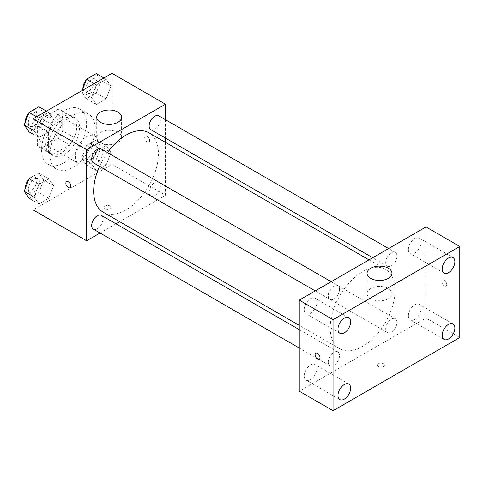 <?xml version="1.0" encoding="UTF-8"?>
<svg xmlns="http://www.w3.org/2000/svg" width="484" height="484" viewBox="0 0 484 484"><rect width="100%" height="100%" fill="white"/><g stroke="black" fill="none" stroke-linecap="round" stroke-linejoin="round"><path stroke-width="0.36" stroke-dasharray="2.42 1.81" d="M75.359 156.223A15.93 9.196 120 0 0 78.656 163.519A15.93 9.196 120 0 0 94.592 154.323A15.93 9.196 120 0 0 94.592 135.925A15.93 9.196 120 0 0 82.31 140.191A15.93 9.196 120 0 0 75.359 156.223M38.744 135.084A15.93 9.196 120 0 0 42.041 142.381A15.93 9.196 120 0 0 57.977 133.185A15.93 9.196 120 0 0 57.977 114.787A15.93 9.196 120 0 0 45.702 119.052A15.93 9.196 120 0 0 38.744 135.084M41.745 118.719L58.274 109.178A21.399 12.354 120 0 1 60.706 110.056A21.399 12.354 120 0 1 62.684 111.725L62.684 130.807A21.399 12.354 120 0 1 58.274 138.448L41.745 147.989A21.399 12.354 120 0 1 39.313 147.112A21.399 12.354 120 0 1 37.335 145.442L37.335 126.36A21.399 12.354 120 0 1 41.745 118.719L53.01 125.223L69.539 115.682L58.274 109.178M58.274 138.448L69.539 144.952L53.01 154.493L41.745 147.989M37.335 145.442L48.6 151.946L48.6 132.864L37.335 126.36M48.6 151.946A21.399 12.354 120 0 0 50.578 153.616A21.399 12.354 120 0 0 53.01 154.493M69.539 144.952A21.399 12.354 120 0 0 73.949 137.311L62.684 130.807M69.539 115.682A21.399 12.354 120 0 1 71.977 116.559A21.399 12.354 120 0 1 73.949 118.229L73.949 137.311M53.01 125.223A21.399 12.354 120 0 0 48.6 132.864M61.274 152.974A21.907 12.651 -60 0 1 50.324 154.057A21.907 12.651 -60 0 1 50.324 128.762A21.907 12.651 -60 0 1 72.231 116.118A21.907 12.651 -60 0 1 75.589 133.669A21.907 12.651 -60 0 1 61.274 152.974M64.094 154.602A21.907 12.651 120 0 0 78.402 135.296A21.907 12.651 120 0 0 75.044 117.739A21.907 12.651 120 0 0 58.165 123.614A21.907 12.651 120 0 0 48.6 145.654A21.907 12.651 120 0 0 53.137 155.685A21.907 12.651 120 0 0 64.094 154.602M73.949 118.229L62.684 111.725M41.563 149.719A31.865 18.398 120 0 0 48.158 164.306A31.865 18.398 120 0 0 80.023 145.914A31.865 18.398 120 0 0 80.023 109.118A31.865 18.398 120 0 0 55.472 117.654A31.865 18.398 120 0 0 41.563 149.719M50.009 154.602A31.865 18.398 120 0 0 56.61 169.188A31.865 18.398 120 0 0 88.475 150.79A31.865 18.398 120 0 0 88.475 113.994A31.865 18.398 120 0 0 63.918 122.531A31.865 18.398 120 0 0 50.009 154.602M111.024 152.545L106.147 165.117L96.389 170.749L91.512 163.81L96.389 151.238L106.147 145.605L111.024 152.545L106.147 165.117L96.389 170.749L91.512 163.81L96.389 151.238L106.147 145.605L111.024 152.545L101.168 146.852L96.292 159.424L86.533 165.062L81.657 158.117L86.533 145.545L96.292 139.912L101.168 146.852M111.024 86.2L106.147 98.772L96.389 104.405L91.512 97.465L96.389 84.894L106.147 79.261L111.024 86.2L106.147 98.772L96.389 104.405L91.512 97.465L96.389 84.894L106.147 79.261L111.024 86.2L101.168 80.507L96.292 93.085L86.533 98.718L81.657 91.778L82.141 90.52M111.973 73.296L111.973 164.354L33.112 209.887M53.573 185.717L48.69 198.289L38.938 203.921L34.055 196.982L38.938 184.41L48.69 178.778L53.573 185.717L48.69 198.289L38.938 203.921L34.055 196.982L38.938 184.41L48.69 178.778L53.573 185.717L43.711 180.024L38.835 192.596L29.076 198.228M53.573 119.373L48.69 131.944L38.938 137.577L34.055 130.638L38.938 118.066L48.69 112.433L53.573 119.373L48.69 131.944L38.938 137.577L34.055 130.638L38.938 118.066L48.69 112.433L53.573 119.373L43.711 113.68L38.835 126.251L29.076 131.89M165.486 142.363L165.486 195.252L111.973 164.354M165.486 195.252L119.681 221.696M115.997 223.826L100.061 233.022M105.282 208.87A3.485 2.015 0 0 0 109.082 209.306A3.485 2.015 0 0 0 111.229 207.448A3.485 2.015 0 0 0 107.744 205.434A3.485 2.015 0 0 0 104.26 207.448A3.485 2.015 0 0 0 105.282 208.87A3.485 2.015 0 0 0 109.082 209.306A3.485 2.015 0 0 0 111.229 207.442A3.485 2.015 0 0 0 107.744 205.434A3.485 2.015 0 0 0 104.26 207.442A3.485 2.015 0 0 0 105.282 208.87M103.153 212.155A45.805 26.445 120 0 0 148.957 185.711A45.805 26.445 120 0 0 148.957 132.816M107.484 152.569A45.805 26.445 120 0 0 99.516 166.363M165.486 119.711L165.486 138.103M150.796 129.627A7.968 4.598 120 0 0 158.764 125.029A7.968 4.598 120 0 0 158.764 115.827M149.151 192.323A7.968 4.598 120 0 0 150.796 195.972A7.968 4.598 120 0 0 158.764 191.374A7.968 4.598 120 0 0 158.764 182.172A7.968 4.598 120 0 0 152.623 184.307A7.968 4.598 120 0 0 149.151 192.323M93.345 229.144A7.968 4.598 120 0 0 101.307 224.546A7.968 4.598 120 0 0 101.307 215.344M101.307 148.999A7.968 4.598 -60 0 1 102.959 152.648A7.968 4.598 -60 0 1 99.48 160.664A7.968 4.598 -60 0 1 93.345 162.799M144.71 137.728A3.485 2.015 -120 0 0 146.235 141.237A3.485 2.015 -120 0 0 148.921 142.169A3.485 2.015 -120 0 0 148.921 138.146A3.485 2.015 -120 0 0 145.436 136.137A3.485 2.015 -120 0 0 144.71 137.728A3.485 2.015 -120 0 0 146.228 141.237A3.485 2.015 -120 0 0 148.915 142.169A3.485 2.015 -120 0 0 148.915 138.146A3.485 2.015 -120 0 0 145.43 136.137A3.485 2.015 -120 0 0 144.71 137.728M66.574 181.663L66.574 181.663A3.485 2.015 60 0 1 69.26 182.595A3.485 2.015 60 0 1 70.785 186.104A3.485 2.015 60 0 1 70.059 187.701L70.059 187.701M100.351 142.599A12.445 7.187 180 0 1 96.709 137.517A12.445 7.187 180 0 1 109.154 130.335A12.445 7.187 180 0 1 121.599 137.517A12.445 7.187 180 0 1 113.915 144.159A12.445 7.187 180 0 1 100.351 142.599M330.245 327.777A45.805 26.445 120 0 0 339.732 348.74A45.805 26.445 120 0 0 385.536 322.296A45.805 26.445 120 0 0 385.536 269.406A45.805 26.445 120 0 0 350.241 281.676A45.805 26.445 120 0 0 330.245 327.777M339.538 289.238A7.968 4.598 -60 0 1 336.059 297.255A7.968 4.598 -60 0 1 329.925 299.384A7.968 4.598 -60 0 1 329.925 290.188A7.968 4.598 -60 0 1 337.886 285.59A7.968 4.598 -60 0 1 339.538 289.238M385.73 328.914A7.968 4.598 120 0 0 387.375 332.562A7.968 4.598 120 0 0 395.343 327.958A7.968 4.598 120 0 0 395.343 318.762A7.968 4.598 120 0 0 389.203 320.898A7.968 4.598 120 0 0 385.73 328.914M328.273 362.086A7.968 4.598 120 0 0 329.925 365.729A7.968 4.598 120 0 0 337.886 361.131A7.968 4.598 120 0 0 337.886 351.935A7.968 4.598 120 0 0 331.752 354.07A7.968 4.598 120 0 0 328.273 362.086M385.73 262.57A7.968 4.598 120 0 0 387.375 266.218A7.968 4.598 120 0 0 395.343 261.614A7.968 4.598 120 0 0 395.343 252.418A7.968 4.598 120 0 0 389.203 254.554A7.968 4.598 120 0 0 385.73 262.57M426.005 226.96L426.005 318.018L299.263 391.193M408.393 315.828A8.972 5.179 -60 0 1 412.308 306.802A8.972 5.179 -60 0 1 419.223 304.394A8.972 5.179 -60 0 1 419.223 314.751A8.972 5.179 -60 0 1 410.25 319.93A8.972 5.179 -60 0 1 408.393 315.828M304.188 375.989A8.972 5.179 -60 0 1 308.102 366.963A8.972 5.179 -60 0 1 315.011 364.561A8.972 5.179 -60 0 1 315.011 374.918A8.972 5.179 -60 0 1 306.045 380.097A8.972 5.179 -60 0 1 304.188 375.989M304.188 309.645A8.972 5.179 -60 0 1 308.102 300.618A8.972 5.179 -60 0 1 315.011 298.217A8.972 5.179 -60 0 1 315.011 308.574A8.972 5.179 -60 0 1 306.045 313.753A8.972 5.179 -60 0 1 304.188 309.645M408.393 249.484A8.972 5.179 -60 0 1 412.308 240.457A8.972 5.179 -60 0 1 419.223 238.055A8.972 5.179 -60 0 1 419.223 248.413A8.972 5.179 -60 0 1 410.25 253.592A8.972 5.179 -60 0 1 408.393 249.484M459.8 337.529L426.005 318.018M441.844 281.634A3.485 2.015 -120 0 0 443.368 285.143A3.485 2.015 -120 0 0 446.054 286.074A3.485 2.015 -120 0 0 446.054 282.051A3.485 2.015 -120 0 0 442.57 280.042A3.485 2.015 -120 0 0 441.844 281.634A3.485 2.015 -120 0 0 443.362 285.143A3.485 2.015 -120 0 0 446.048 286.074A3.485 2.015 -120 0 0 446.048 282.051A3.485 2.015 -120 0 0 442.564 280.042A3.485 2.015 -120 0 0 441.844 281.634M383.407 366.594A3.485 2.015 0 0 0 384.423 365.172A3.485 2.015 0 0 0 380.938 363.163A3.485 2.015 0 0 0 377.453 365.172A3.485 2.015 0 0 0 379.607 367.035A3.485 2.015 0 0 0 383.407 366.594A3.485 2.015 0 0 0 384.423 365.172A3.485 2.015 0 0 0 380.938 363.157A3.485 2.015 0 0 0 377.453 365.172A3.485 2.015 0 0 0 379.607 367.029A3.485 2.015 0 0 0 383.407 366.594M388.331 298.701A12.445 7.187 180 0 1 374.767 300.262A12.445 7.187 180 0 1 367.084 293.619A12.445 7.187 180 0 1 379.535 286.431A12.445 7.187 180 0 1 391.979 293.619A12.445 7.187 180 0 1 388.331 298.701M315.828 353.211L315.828 353.211A3.485 2.015 60 0 1 318.514 354.143A3.485 2.015 60 0 1 320.039 357.652A3.485 2.015 60 0 1 319.313 359.249L319.313 359.249M38.835 106.74L43.711 113.68M28.326 122.567A7.968 4.598 120 0 0 29.972 126.215A7.968 4.598 120 0 0 37.94 121.611A7.968 4.598 120 0 0 37.94 112.415A7.968 4.598 120 0 0 31.799 114.551A7.968 4.598 120 0 0 28.326 122.567M48.69 131.944L38.835 126.251M38.938 137.577L33.112 134.213M34.055 130.638L33.112 130.093M38.938 118.066L36.681 116.765M48.69 112.433L46.44 111.132M25.531 121.52A7.968 4.598 120 0 0 27.158 124.588A7.968 4.598 120 0 0 35.12 119.99A7.968 4.598 120 0 0 35.12 110.788A7.968 4.598 120 0 0 28.78 113.147M96.292 73.568L101.168 80.507M85.777 89.395A7.968 4.598 120 0 0 87.429 93.043A7.968 4.598 120 0 0 95.396 88.445A7.968 4.598 120 0 0 95.396 79.243A7.968 4.598 120 0 0 89.256 81.379A7.968 4.598 120 0 0 85.777 89.395M106.147 98.772L96.292 93.085M96.389 104.405L86.533 98.718M91.512 97.465L81.657 91.778M96.389 84.894L94.138 83.593M106.147 79.261L103.897 77.96M82.988 88.348A7.968 4.598 120 0 0 84.609 91.415A7.968 4.598 120 0 0 92.577 86.817A7.968 4.598 120 0 0 92.577 77.615A7.968 4.598 120 0 0 86.237 79.975M33.112 176.388L38.835 173.084L43.711 180.024M28.326 188.911A7.968 4.598 120 0 0 29.972 192.559A7.968 4.598 120 0 0 37.94 187.955A7.968 4.598 120 0 0 37.94 178.759A7.968 4.598 120 0 0 31.799 180.895A7.968 4.598 120 0 0 28.326 188.911M48.69 198.289L38.835 192.596M38.938 203.921L33.112 200.558M34.055 196.982L33.112 196.437M38.938 184.41L33.112 181.046M48.69 178.778L38.835 173.084M25.531 187.865A7.968 4.598 120 0 0 27.158 190.932A7.968 4.598 120 0 0 35.12 186.334A7.968 4.598 120 0 0 35.12 177.132A7.968 4.598 120 0 0 28.78 179.491M85.777 155.739A7.968 4.598 120 0 0 87.429 159.387A7.968 4.598 120 0 0 95.396 154.783A7.968 4.598 120 0 0 95.396 145.587A7.968 4.598 120 0 0 89.256 147.723A7.968 4.598 120 0 0 85.777 155.739M106.147 165.117L96.292 159.424M96.389 170.749L86.533 165.062M91.512 163.81L81.657 158.117M96.389 151.238L86.533 145.545M106.147 145.605L96.292 139.912M82.964 154.112A7.968 4.598 120 0 0 84.609 157.76A7.968 4.598 120 0 0 92.577 153.162A7.968 4.598 120 0 0 92.577 143.96A7.968 4.598 120 0 0 86.442 146.095A7.968 4.598 120 0 0 82.964 154.112M42.041 142.381L78.656 163.519M57.977 114.787L94.592 135.925M75.044 117.739L72.231 116.118M53.137 155.685L50.324 154.057M71.977 116.559L60.706 110.056M50.578 153.616L39.313 147.112M88.475 113.994L80.023 109.118M56.61 169.188L48.158 164.306M121.599 137.517L121.599 117.201M96.709 137.517L96.709 117.201M385.536 269.406L369.008 259.866M339.732 348.74L299.263 325.381M315.235 290.908L329.925 299.384M331.171 281.712L337.886 285.59M395.343 318.762L158.764 182.172M387.375 332.562L150.796 195.972M337.886 351.935L299.263 329.634M329.925 365.729L299.263 348.032M395.343 252.418L388.622 248.54M387.375 266.218L372.692 257.736M453.018 323.911L419.223 304.394M444.052 339.447L410.25 319.93M348.813 384.072L315.011 364.561M339.841 399.609L306.045 380.097M348.813 317.728L315.011 298.217M339.841 333.264L306.045 313.753M453.018 257.567L419.223 238.055M444.052 273.103L410.25 253.592M391.979 293.619L391.979 273.303M367.084 293.619L367.084 273.303M37.94 112.415L35.12 110.788M29.972 126.215L27.158 124.588M95.396 79.243L92.577 77.615M87.429 93.043L84.609 91.415M37.94 178.759L35.12 177.132M29.972 192.559L27.158 190.932M95.396 145.587L92.577 143.96M87.429 159.387L84.609 157.76"/><path stroke-width="0.73" d="M100.061 233.022L86.624 240.784L33.112 209.887L33.112 118.828L111.973 73.296L165.486 104.193L165.486 119.711M119.681 221.696L115.997 223.826M99.516 166.363A45.805 26.445 120 0 0 93.666 191.186A45.805 26.445 120 0 0 103.153 212.155L299.263 325.381M369.008 259.866L148.957 132.816A45.805 26.445 120 0 0 107.484 152.569M165.486 138.103L165.486 142.363M86.624 240.784L86.624 149.719L165.486 104.193M388.622 248.54L158.764 115.827A7.968 4.598 120 0 0 152.623 117.963A7.968 4.598 120 0 0 149.151 125.979A7.968 4.598 120 0 0 150.796 129.627L372.692 257.736M299.263 329.634L101.307 215.344A7.968 4.598 120 0 0 95.173 217.479A7.968 4.598 120 0 0 91.694 225.496A7.968 4.598 120 0 0 93.345 229.144L299.263 348.032M315.235 290.908L93.345 162.799A7.968 4.598 -60 0 1 93.345 153.603A7.968 4.598 -60 0 1 101.307 148.999L331.171 281.712M86.624 149.719L33.112 118.828M100.351 122.283A12.445 7.187 180 0 1 96.709 117.201A12.445 7.187 180 0 1 109.154 110.013A12.445 7.187 180 0 1 121.599 117.201A12.445 7.187 180 0 1 113.915 123.837A12.445 7.187 180 0 1 100.351 122.283M70.779 186.104A3.485 2.015 60 0 1 70.059 187.701A3.485 2.015 60 0 1 66.574 185.687A3.485 2.015 60 0 1 66.574 181.663A3.485 2.015 60 0 1 69.26 182.595A3.485 2.015 60 0 1 70.779 186.104M70.059 187.701A3.485 2.015 60 0 1 66.574 185.687A3.485 2.015 60 0 1 66.574 181.663M299.263 391.193L299.263 300.128L426.005 226.96L459.8 246.471L459.8 337.529L333.059 410.704L299.263 391.193M333.059 410.704L333.059 319.646L299.263 300.128M320.033 357.652A3.485 2.015 60 0 1 319.313 359.249A3.485 2.015 60 0 1 315.828 357.234A3.485 2.015 60 0 1 315.828 353.211A3.485 2.015 60 0 1 318.514 354.143A3.485 2.015 60 0 1 320.033 357.652M333.059 319.646L459.8 246.471M388.331 278.385A12.445 7.187 180 0 1 374.767 279.94A12.445 7.187 180 0 1 367.084 273.303A12.445 7.187 180 0 1 379.535 266.115A12.445 7.187 180 0 1 391.979 273.303A12.445 7.187 180 0 1 388.331 278.385M448.535 258.008A8.972 5.179 120 0 0 442.194 268.995A8.972 5.179 120 0 0 444.052 273.103A8.972 5.179 120 0 0 453.018 267.924A8.972 5.179 120 0 0 453.018 257.567A8.972 5.179 120 0 0 448.535 258.008M344.324 318.176A8.972 5.179 120 0 0 337.983 329.156A8.972 5.179 120 0 0 339.841 333.264A8.972 5.179 120 0 0 348.813 328.085A8.972 5.179 120 0 0 348.813 317.728A8.972 5.179 120 0 0 344.324 318.176M344.324 384.52A8.972 5.179 120 0 0 337.983 395.501A8.972 5.179 120 0 0 339.841 399.609A8.972 5.179 120 0 0 348.813 394.43A8.972 5.179 120 0 0 348.813 384.072A8.972 5.179 120 0 0 344.324 384.52M448.535 324.353A8.972 5.179 120 0 0 442.194 335.339A8.972 5.179 120 0 0 444.052 339.447A8.972 5.179 120 0 0 453.018 334.269A8.972 5.179 120 0 0 453.018 323.911A8.972 5.179 120 0 0 448.535 324.353M319.313 359.249A3.485 2.015 60 0 1 315.828 357.234A3.485 2.015 60 0 1 315.828 353.211M33.112 134.213L29.076 131.89L24.2 124.945L29.076 112.373L38.835 106.74L46.44 111.132M33.112 130.093L24.2 124.945M36.681 116.765L29.076 112.373M28.78 113.147A7.968 4.598 120 0 0 25.507 120.939A7.968 4.598 120 0 0 25.531 121.52M82.141 90.52L86.533 79.201L96.292 73.568L103.897 77.96M94.138 83.593L86.533 79.201M86.237 79.975A7.968 4.598 120 0 0 82.964 87.767A7.968 4.598 120 0 0 82.988 88.348M33.112 200.558L29.076 198.228L24.2 191.289L29.076 178.717L33.112 176.388M33.112 196.437L24.2 191.289M33.112 181.046L29.076 178.717M28.78 179.491A7.968 4.598 120 0 0 25.507 187.284A7.968 4.598 120 0 0 25.531 187.865"/></g></svg>
